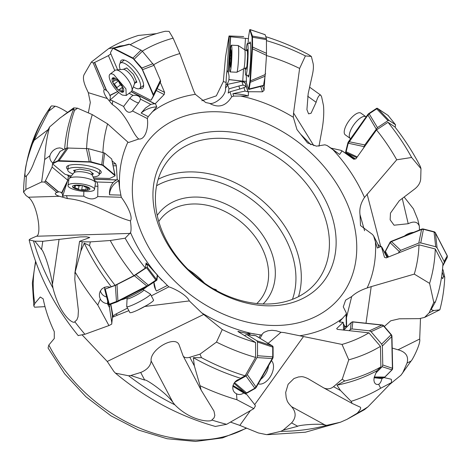 <?xml version="1.0" encoding="UTF-8"?>
<svg xmlns="http://www.w3.org/2000/svg" width="471" height="471" viewBox="0 0 471 471"><rect width="100%" height="100%" fill="white"/><g stroke="black" fill="none" stroke-linecap="round" stroke-linejoin="round"><path stroke-width="0.71" d="M266.521 40.653A192.362 144.956 -140.1 0 1 305.396 55.908L299.615 68.442A174.423 131.438 39.9 0 0 266.557 55.578M299.615 68.442L293.557 112.981L293.321 117.267L296.971 129.596L307.551 142.96L316.483 146.157L324.896 144.815L327.057 145.492L339.585 154.441L342.111 150.908L353.75 159.233L355.852 158.88L376.5 129.919L387.98 122.319A192.362 144.956 -140.1 0 1 411.63 157.479L396.717 159.793L364.483 197.479C360.715 203.095 359.232 208.841 360.021 214.717L360.509 225.568L372.408 234.405L373.603 235.9L377.312 248.04L381.304 246.421L384.483 257.313L386.202 257.884L419.002 244.802L435.275 248.976A192.362 144.956 -140.1 0 1 429.593 283.371L414.286 274.11L371.213 286.627L366.008 323.23M307.669 96.208L316.123 102.295C317.713 96.973 319.261 94.606 320.763 95.183L321.599 96.761L323.489 105.586C324.107 112.54 323.63 120.517 322.046 129.513L318.985 146.24M316.123 102.295L311.066 113.252L308.582 113.852L306.921 109.643L308.187 93.641L312.508 74.253C313.462 69.684 313.662 66.064 313.097 63.391L311.349 56.438L305.396 55.908M265.815 36.691A207.576 156.419 -140.1 0 1 308.499 54.571L311.349 56.438M264.973 76.261L264.072 90.35L262.606 85.963M260.693 86.446L262.488 91.816L264.072 90.35M246.333 81.789A8.584 1.654 3.7 0 0 246.227 82.019A8.584 1.654 3.7 0 0 246.345 82.325M262.488 91.816L248.529 91.733A15.154 2.92 3.7 0 0 248.058 91.568L245.15 82.872A10.103 1.949 3.7 0 0 242.895 81.624L242.724 81.13L246.327 81.306M130.284 44.639A207.576 156.419 -140.1 0 1 165.233 31.263L169.095 31.369L173.116 38.151L179.851 53.564L193.705 90.938L195.324 94.335L205.756 102.548L209.454 103.314C218.473 108.359 225.88 106.199 231.673 96.832L233.681 96.102L248.235 95.978L248.529 91.733M310.919 144.744L301.11 134.671M248.394 38.64L230.466 36.773L229.247 36.585L229.041 35.961L225.515 57.05L223.336 81.554L216.33 95.86L201.806 100.759M375.405 241.711A141.265 106.452 -140.1 0 1 367.121 287.987L371.213 286.627M346.462 317.69L351.678 296.571L345.632 300.127L343.277 306.845L346.368 313.121L346.067 314.357L339.308 321.94L343.153 322.323L336.683 328.599L337.336 329.37L368.911 332.844L380.444 346.356A192.362 144.956 -140.1 0 1 348.758 359.838L342.023 344.425L284.219 332.591L280.969 332.279L276.359 330.795L271.914 330.283L267.864 330.795L264.101 332.326L262.27 333.974L262.029 334.852L260.575 334.91L247.84 332.862L250.013 334.157L237.884 331.46L255.57 342.482L255.612 357.412A192.362 144.956 -140.1 0 1 216.483 342.087L222.265 329.547L201.7 312.838L189.318 300.922C186.646 294.499 172.492 287.757 168.801 286.863L157.497 275.517M367.121 287.987C360.627 290.148 355.481 293.009 351.678 296.571M414.286 274.11A174.423 131.438 39.9 0 0 419.002 244.802M389.888 384.265L400.956 375.21L411.053 361.057C412.202 360.474 420.997 343.494 419.69 339.026L420.491 318.567M411.053 361.057L407.074 363.035L402.587 373.126M407.074 363.035C408.834 356.306 405.819 351.896 398.036 349.794L392.208 348.063M384.307 326.474L390.736 320.798L399.29 318.802L419.349 318.632L424.612 317.401L429.163 312.803L433.685 310.554L439.849 309.812L424.612 317.401M433.685 310.554L431.118 309.571L435.422 301.852L433.785 302.4L429.163 312.803M433.785 302.4L429.593 283.371M435.275 248.976L442.934 263.801A207.576 156.419 -140.1 0 1 435.422 301.852M381.304 246.421A15.154 1.825 68.1 0 0 381.504 246.674L387.115 257.525M380.427 246.78L377.972 244.349A15.154 1.825 -111.9 0 1 378.231 245.397A15.154 1.825 -111.9 0 1 378.619 247.51M381.851 247.346A15.154 1.825 68.1 0 0 382.016 247.393L387.227 257.484M377.972 244.349L373.603 235.9M230.519 422.116L239.821 425.39L258.344 432.943L266.639 434.656L280.851 431.336L283.124 430.158L297.743 426.273C298.214 425.189 319.556 423.146 325.043 424.983L326.691 425.337L340.474 422.216L346.968 419.361L357.189 413.25C360.739 409.446 361.569 407.338 359.685 406.915L352.125 403.423L351.113 401.345A220.781 166.375 -140.1 0 0 380.668 388.245L391.489 382.582L391.425 379.532L390.865 379.143A1.013 0.453 -83.9 0 0 390.783 379.108L384.077 377.601M267.216 344.183L280.969 332.279M123.685 45.522L119.787 46.046L114.741 47.695L108.754 48.548L91.392 62.031L84.126 74.583C82.725 77.379 83.444 81.948 86.27 88.271L88.301 92.657L90.308 102.448L88.348 112.893M82.343 335.128L107.247 361.463L113.782 371.36L115.413 373.144L128.654 375.781L130.814 375.505L144.697 380.085C144.938 378.278 166.133 392.596 172.916 402.375L174.847 404.807C191.326 421.669 211.114 422.252 211.826 420.02L214.022 417.907L214.835 415.451L213.981 411.13L201.158 390.159L200.045 385.708A220.781 166.375 -140.1 0 0 236.948 399.744L253.84 408.651L255.4 405.92L254.899 404.872A1.013 0.818 -58.3 0 0 254.811 404.73L246.951 394.722L232.874 386.032M63.544 149.619L61.937 148.4L59.605 147.888L57.009 148.3L54.542 149.495L52.44 151.256L50.833 153.416L49.879 155.748L44.674 159.539L41.642 181.989L25.887 189.413L23.562 192.086L25.993 195.524L28.331 197.219C37.203 203.36 42.19 235.4 36.367 236.248L30.215 238.944L29.114 239.945L34.883 241.193L41.572 249.548C42.29 249.665 43.903 253.162 46.417 260.039C49.349 268.923 51.357 277.06 52.434 284.455L53.011 288.14C60.176 316.353 73.912 324.654 74.807 321.734L76.885 319.803L78.033 316.818L78.404 310.636L74.801 279.515L75.142 272.061A220.781 166.375 -140.1 0 0 97.774 305.008L108.931 325.561L111.715 324.13L112.434 317.307A12.758 0.5 -98.3 0 1 112.41 315.405A12.758 0.5 -98.3 0 1 112.416 315.405L110.714 304.219M77.556 108.189L73.747 107.865L66.429 113.458L73.735 108.777L74.536 110.385L77.556 108.189L92.281 114.618L107.588 123.879L127.894 142.124L128.754 142.454L138.751 139.022C145.404 139.922 148.706 127.57 147.335 118.557L148.188 116.655L156.766 106.893L155.389 103.567L164.155 94.547L164.62 92.434L160.252 82.266M117.779 91.527L110.149 95.472A13.394 10.262 -35 0 1 109.755 100.317A10.727 6.829 134.4 0 1 112.746 100.894L112.245 104.474L107.329 98.539A8.761 3.062 -127.4 0 1 104.35 89.543A15.154 9.903 120.1 0 1 104.709 89.543A11.169 9.273 -13.7 0 1 106.393 90.45L106.699 90.673A12.758 10.574 -33.5 0 1 109.749 95.383L117.703 91.456M112.245 104.474L112.245 104.474C127.535 114.577 131.721 133.199 138.751 139.022M90.355 241.888L82.213 241.782L80.829 251.149L84.274 243.183L89.543 245.585L90.355 241.888L110.243 240.51L125.156 238.196L130.532 232.627C131.279 230.619 131.238 226.704 130.408 220.875C133.511 216.631 125.792 203.178 121.294 197.272L119.61 188.4L118.763 180.799L117.238 179.469L116.355 165.833L115.754 163.92L112.239 161.029M107.588 123.879A174.423 131.438 39.9 0 0 102.908 152.386M131.121 91.757L154.741 103.82A15.154 8.378 -23.1 0 0 150.773 104.409L145.498 108.018L141.147 113.058A15.154 8.378 156.9 0 1 142.295 112.116A15.154 8.378 156.9 0 1 156.766 106.893M141.147 113.058L148.188 116.655M179.851 53.564A174.423 131.438 39.9 0 0 153.711 64.704M164.155 94.547L156.242 90.503M155.389 103.567A15.154 8.378 -23.1 0 0 154.641 103.591L131.262 91.651M147.335 118.557L132.457 110.962L138.604 102.861A7.577 4.822 -45.6 0 0 140.387 99.11L150.773 104.409M112.746 100.894L123.626 106.452L129.778 98.351A7.577 4.822 -45.6 0 1 133.093 95.383L129.066 93.329M132.457 110.962C129.036 113.688 126.093 112.186 123.626 106.452M110.149 95.472A15.072 8.331 -23.1 0 0 109.749 95.383M110.815 53.812L108.424 55.637L94.677 62.425A1.013 0.559 156.9 0 1 94.5 62.502L93.223 62.967L104.35 89.543M91.392 62.031L93.223 62.967M108.754 48.548A220.781 166.375 -140.1 0 1 138.309 35.449L156.407 33.659M142.271 51.133A192.362 144.956 -140.1 0 1 173.116 38.151M164.62 92.434L157.155 88.625M108.424 55.637L114.771 70.556M109.755 100.317L118.745 92.434M140.387 99.11A10.403 5.752 -23.1 0 0 138.297 96.055A10.403 5.752 -23.1 0 0 133.093 95.383M243.519 68.807L242.724 81.13L228.994 79.652A13.394 12.505 40.9 0 1 226.639 84.539A10.727 2.225 164.3 0 1 227.758 85.139L225.515 88.124L226.127 82.431A8.761 0.671 -87.2 0 1 227.034 70.591A15.154 3.114 153.1 0 1 227.21 70.615A11.169 9.891 -108.3 0 1 228.176 72.469L230.466 36.773M225.515 88.124L225.515 88.124C226.533 96.09 213.787 105.092 209.454 103.314M229.247 36.585L227.034 70.591M229.041 35.961L243.654 36.573M320.763 95.183L309.624 87.182M245.468 38.492L244.737 49.779L238.173 45.528A13.388 1.03 -87.2 0 0 238.126 45.516L231.379 45.187A13.388 1.03 92.8 0 1 231.567 45.446A13.388 1.03 92.8 0 1 231.685 59.905A13.388 1.03 92.8 0 1 230.066 71.922A13.388 1.03 92.8 0 1 229.883 71.663A13.388 1.03 92.8 0 1 229.583 69.266L230.637 47.777A13.388 1.03 92.8 0 1 231.379 45.187M230.649 36.797L228.329 72.881A12.758 12.122 57 0 1 228.841 79.54L242.724 81.13L226.639 84.539M228.329 72.881L228.176 72.469M242.895 81.624L241.929 81.666L243.077 85.11A7.577 1.572 -15.7 0 0 238.885 86.01L228.988 88.819L227.758 85.139M241.929 81.666A10.103 1.949 -176.3 0 1 245.126 83.167L248.04 91.869A15.154 2.92 3.7 0 0 245.079 91.086L232.886 93.723L233.681 96.102M231.673 96.832L229.989 91.798L239.886 88.995A7.577 1.572 -15.7 0 0 243.901 87.571A10.403 2.008 3.7 0 0 245.332 87.011A10.403 2.008 3.7 0 0 245.579 86.44A10.403 2.008 3.7 0 0 243.077 85.11M243.901 87.571L245.079 91.086M248.04 91.869L248.058 91.568M232.886 93.723A15.154 2.92 -176.3 0 1 234.487 93.782A15.154 2.92 -176.3 0 1 248.235 95.978M229.989 91.798L228.2 93.081L228.988 88.819M154.37 210.048A101.024 76.125 39.9 0 0 274.028 305.72A101.024 76.125 39.9 0 0 334.71 227.157A101.024 76.125 39.9 0 0 215.053 131.486A101.024 76.125 39.9 0 0 154.37 210.048M270.419 303.913A95.972 72.322 39.9 0 0 316.023 282.718A95.972 72.322 39.9 0 0 328.069 229.277A95.972 72.322 39.9 0 0 214.393 138.392A95.972 72.322 39.9 0 0 168.795 159.581A95.972 72.322 39.9 0 0 156.749 213.027A95.972 72.322 39.9 0 0 270.419 303.913M263.112 303.978A69.202 52.146 39.9 0 0 263.212 235.93A69.202 52.146 39.9 0 0 192.386 197.137A69.202 52.146 39.9 0 0 157.226 215.418M256.825 303.536A64.15 48.342 39.9 0 0 259.662 300.51A64.15 48.342 39.9 0 0 256.112 238.138A64.15 48.342 39.9 0 0 191.732 204.037A64.15 48.342 39.9 0 0 161.247 218.203A64.15 48.342 39.9 0 0 158.774 221.529M213.116 288.676L216.095 289.694A64.15 48.342 -140.1 0 1 216.766 290.737M188.112 269.43A64.15 48.342 -140.1 0 1 204.491 283.13M45.016 306.645L34.583 307.198L33.841 306.003L34.795 303.53L40.253 297.013L43.185 298.855A141.43 106.576 39.9 0 0 54.283 331.631L54.295 338.502L48.843 345.019L48.06 348.01M203.955 282.753A63.974 48.207 39.9 0 0 188.577 269.895M232.91 385.867L233.11 385.513M260.057 338.308L262.029 334.852M193.316 357.672L201.464 357.666L199.992 354.151L189.813 357.271L194.364 365.908L193.316 357.672A207.576 156.419 39.9 0 0 240.569 378.278L239.91 379.161C232.662 380.438 230.013 390.671 236.448 393.756L236.501 393.785A8.584 6.959 121.7 0 0 243.784 392.991L246.951 394.722M236.501 393.785L236.948 399.744M253.84 408.651L226.633 424.312L215.377 426.449M189.813 357.271C186.487 358.201 184.238 357.719 183.084 355.835L179.033 344.695C174.859 334.928 149.59 349.694 151.132 361.004C150.549 366.014 147.07 369.841 140.694 372.479L130.814 375.505M199.992 354.151L216.483 342.087M222.265 329.553A174.423 131.438 39.9 0 0 255.57 342.482M110.809 304.184L112.834 315.052A13.394 0.754 -101 0 0 112.799 316.536A10.727 9.62 -17.6 0 1 116.172 313.922L117.179 315.27L112.434 317.301L111.762 322.594A1.013 1.001 7.3 0 1 111.774 322.782L111.715 324.13M117.179 315.27L128.866 310.66M144.809 306.474L189.318 300.922M78.157 335.54L84.915 334.275L108.931 325.561M41.572 249.548L42.784 241.293L80.317 236.907L86.476 236.813L89.749 237.519L79.57 241.329L82.213 241.782M42.784 241.293L34.883 241.193M125.156 238.196A174.423 131.438 39.9 0 0 145.38 268.07L133.894 275.67A192.362 144.956 -140.1 0 1 110.243 240.51M147.411 264.313L146.104 262.93L145.38 268.07M68.79 180.246L67.765 180.21L62.031 192.98A13.394 4.769 -69 0 1 62.602 196.413A10.727 9.891 86.3 0 1 66.523 195.659L67.371 198.562L59.464 196.277A8.761 2.355 -171.6 0 1 56.126 192.769A8.761 2.355 -171.6 0 1 56.703 192.568L57.138 192.421A11.169 5.228 -55.5 0 1 58.192 192.033A11.169 5.228 -55.5 0 1 58.457 191.968L58.692 191.921A12.758 5.764 -67.9 0 1 61.524 193.081L67.765 180.21L68.389 175.971A8.584 7.583 -50 0 0 70.503 176.978M67.371 198.562L67.371 198.562C91.551 200.605 111.751 216.107 130.408 220.875M41.642 181.989L44.539 182.077L56.973 192.498M44.674 159.539A220.781 166.375 -140.1 0 1 49.573 126.982L45.822 134.117L34.342 161.441C31.893 168.306 29.249 173.151 26.394 175.971L26.612 175.818M51.056 106.293L48.772 111.127C50.085 108.772 40.636 126.522 34.165 140.299L32.552 143.667C22.508 171.12 24.798 179.11 26.394 175.971A220.781 166.375 39.9 0 0 25.887 189.413M63.12 115.689L73.747 107.865M48.772 111.127L55.213 106.205C57.786 106.74 61.884 108.789 67.5 112.339M55.213 106.205L51.522 105.893M86.623 148.389A192.362 144.956 -140.1 0 1 92.281 114.618M115.754 163.92L112.799 163.837M116.355 165.833L113.175 165.739M117.238 179.469A15.154 13.376 -50 0 0 116.502 179.857L94.012 179.192M94.047 179.28L116.614 179.946A15.154 13.376 -50 0 0 113.187 182.483C110.803 185.48 109.555 189.012 109.443 193.081L109.496 194.788A15.154 13.376 130 0 1 109.643 193.245A15.154 13.376 130 0 1 118.763 180.799M109.496 194.788L120.653 195.112M121.294 197.272L97.733 196.578L97.891 186.298A7.577 6.988 -93.7 0 0 96.749 182L113.187 182.483M66.523 195.659L83.756 196.166L83.832 191.397M97.733 196.578C94.118 199.792 89.461 199.651 83.756 196.166M62.031 192.98A15.072 13.306 -50 0 0 61.524 193.081M49.879 155.748A8.584 7.583 -50 0 0 52.287 162.507A8.584 7.583 -50 0 0 52.717 162.836L52.093 167.075L45.434 180.805A1.013 0.889 130 0 1 45.334 180.97L44.539 182.077M66.429 113.458L60.047 117.974L49.573 126.982M73.735 108.777A207.576 156.419 39.9 0 0 64.633 149.083M67.059 147.935A207.576 156.419 -140.1 0 1 74.536 110.385M67.848 175.518A8.584 7.583 130 0 1 67.306 174.912M68.389 175.971L67.047 174.847M52.093 167.075L67.765 180.21L62.602 196.413M96.749 182A10.403 9.184 -50 0 0 94.6 180.587M153.917 282.147L155.654 289.73L156.484 291.031A15.154 14.995 7.3 0 1 153.952 282.123M156.484 291.031L167.205 285.52M151.321 295.853L168.801 286.863M116.172 313.922L127.511 308.087M112.834 315.052A15.072 14.913 -172.7 0 0 112.416 315.405M84.274 243.183A207.576 156.419 39.9 0 0 111.215 286.704L110.249 287.175L107.294 286.715L104.368 287.328L101.913 288.911L100.235 291.155L99.416 293.763L99.452 296.506L100.311 299.103A8.584 8.496 -172.7 0 0 107.417 303.618L109.472 307.528L111.762 322.594M100.311 299.103L97.774 305.008M80.829 251.149L75.142 272.061M133.894 275.67L115.089 285.338A207.576 156.419 -140.1 0 1 89.543 245.585M115.089 285.338L111.215 286.704M147.087 263.907L145.833 264.555M109.472 307.528L109.855 304.525M107.718 301.222L107.417 303.618M106.646 297.018A8.584 8.496 7.3 0 1 100.388 290.872M259.003 337.66L260.575 334.91M238.35 331.331L238.173 331.643M250.013 334.157A15.154 12.281 121.7 0 0 249.948 334.958L249.936 334.981M232.833 386.232L243.784 392.991M194.364 365.908L200.045 385.708M236.148 393.579L236.448 393.756M255.612 357.412L245.091 375.834A207.576 156.419 -140.1 0 1 201.464 357.666M245.091 375.834L240.569 378.278M297.743 426.273L291.584 422.905L283.124 430.158M291.584 422.905C296.312 417.512 296.294 412.101 291.549 406.656C286.174 401.133 287.357 400.321 286.203 397.83L285.679 392.467L288.128 384.259L293.998 378.507L298.679 376.894C301.222 377.059 301.416 375.54 308.181 378.743L307.746 378.496M333.527 386.691L340.521 390.518L336.983 385.172L344.731 380.974L342.246 379.214L333.527 386.691C330.395 389.152 327.051 389.511 323.506 387.774L308.181 378.743M342.246 379.214L348.758 359.838M342.028 344.425A174.423 131.438 39.9 0 0 368.911 332.844M344.519 329.253L344.436 325.467L345.42 327.104L346.32 326.073A15.154 6.824 -83.9 0 1 345.584 326.527A15.154 6.824 -83.9 0 1 344.978 326.774M346.32 326.073L346.067 314.357M346.668 327.086L346.368 313.121M380.444 346.356L380.892 366.915L376.865 370.795L374.145 377.477L373.903 380.215L374.374 382.387L375.422 383.83L376.912 384.495L378.666 384.33A8.584 3.868 96.1 0 0 381.946 378.596L383.735 377.707M378.666 384.33L380.668 388.245M391.489 382.582L368.022 406.785L364.554 409.599M323.506 387.774L352.125 403.423M340.521 390.518L351.113 401.345M380.892 366.915A207.576 156.419 -140.1 0 1 344.731 380.974M343.153 322.323A15.154 6.824 96.1 0 0 343.365 322.941L343.524 330.089M343.383 323.612A15.154 6.824 96.1 0 0 344.436 325.467M374.092 377.754L381.946 378.596M336.983 385.172A207.576 156.419 39.9 0 0 376.865 370.795M349.111 154.753A12.758 9.491 124.6 0 1 349.035 154.835L354.816 159.057L349.035 154.835M348.952 154.782A13.394 10.185 115.6 0 1 348.599 155.2M348.987 154.671A8.761 3.415 -54.2 0 1 348.564 155.171M419.449 230.019L419.331 226.127C417.642 221.729 413.938 220.928 408.216 223.725L394.056 225.209L390.147 219.816L390.459 213.122L399.29 200.711L414.904 188.824C418.483 185.921 420.42 182.607 420.703 178.886L420.986 168.7L411.63 157.479M419.331 226.127L417.765 219.492L413.379 208.777L404.147 197.013M396.717 159.793A174.423 131.438 39.9 0 0 376.5 129.919M364.583 230.778L360.021 214.717M441.557 277.101L442.693 278.667L443.529 276.283L444.748 277.254L443.011 269.7M444.748 277.254A220.781 166.375 -140.1 0 1 439.849 309.812M443.529 276.283A8.584 1.036 68.1 0 0 442.222 272.079M341.911 151.003L340.863 150.308L330.983 148.1L339.585 154.441M330.983 148.1L327.057 145.492M342.111 150.908L340.863 150.308M350.253 156.631L350.954 157.061M342.028 150.838L354.492 159.11M387.98 122.319L394.875 126.893A207.576 156.419 -140.1 0 1 420.415 166.652L420.986 168.7M246.086 50.515A15.908 1.225 92.8 0 1 247.458 43.444A15.908 1.225 92.8 0 1 247.728 62.466A15.908 1.225 92.8 0 1 245.897 75.225A15.908 1.225 92.8 0 1 245.226 68.059M245.98 67.836L246.033 69.331L246.939 66.075L247.581 56.078L247.322 49.343L246.904 50.839M230.066 71.922L236.819 72.251A13.388 1.03 -87.2 0 0 236.866 72.24A13.388 1.03 -87.2 0 0 238.45 59.935A13.388 1.03 -87.2 0 0 238.314 45.775A13.388 1.03 -87.2 0 0 238.173 45.528M229.842 58.716L229.689 64.121L230.178 66.605L230.914 61.024L231.173 52.958L230.66 50.438L229.842 58.716L231.031 58.775M249.082 89.372L263.46 85.746L265.085 76.208L266.486 55.337L266.439 38.569L265.114 34.654L249.783 29.567L252.056 37.156L252.014 48.725L249.948 80.894L248.564 89.302L246.404 82.831L246.315 75.248M263.583 85.333L249.23 88.954L249.065 89.325L250.46 80.841L252.58 46.859L252.48 36.09L250.16 30.009M266.551 53.37L252.079 46.829M252.056 37.156L266.515 39.652M265.085 76.208L249.789 82.496M249.23 88.954L248.729 88.931M249.783 29.567L248.594 36.42L248.087 43.473M247.846 75.325A17.551 1.348 -87.2 0 0 248.087 76.643A17.551 1.348 -87.2 0 0 248.352 76.991A17.551 1.348 -87.2 0 0 250.46 61.112A17.551 1.348 -87.2 0 0 250.295 42.272A17.551 1.348 -87.2 0 0 250.072 41.931A17.551 1.348 -87.2 0 0 249.4 43.538M120.235 69.614A15.908 5.564 52.6 0 1 120.382 63.09A15.908 5.564 52.6 0 1 129.613 67A15.908 5.564 52.6 0 1 139.316 80.47A15.908 5.564 52.6 0 1 139.704 88.377A15.908 5.564 52.6 0 1 133.37 86.805M134.877 83.008L136.861 82.278L133.529 74.453L126.717 67.906L123.296 69.343M136.413 81.236L135.819 81.689M126.246 95.483L131.291 91.627A13.388 4.681 -127.4 0 0 131.904 90.768A13.388 4.681 -127.4 0 0 128.471 80.4A13.388 4.681 -127.4 0 0 118.798 70.732A13.388 4.681 -127.4 0 0 116.025 69.996A13.388 4.681 -127.4 0 0 115.036 70.356L109.99 74.212A13.388 4.681 52.6 0 1 113.752 74.583L125.916 88.831L126.234 95.489L122.484 95.113A13.388 4.681 52.6 0 1 112.063 84.25A13.388 4.681 52.6 0 1 109.99 74.212M114.17 84.103A3.538 1.236 52.6 0 1 116.731 87.73A1.766 0.618 -127.4 0 0 117.238 88.683A1.766 0.618 -127.4 0 0 118.916 89.867A1.766 0.618 -127.4 0 0 118.939 89.849A3.538 1.236 52.6 0 1 118.986 89.802A3.538 1.236 52.6 0 1 121.536 91.174A1.766 0.618 -127.4 0 0 122.319 91.81A1.766 0.618 -127.4 0 0 122.813 91.857A1.766 0.618 -127.4 0 0 122.666 90.762A3.538 1.236 52.6 0 1 122.372 88.56A3.538 1.236 52.6 0 1 122.701 88.46A1.766 0.618 -127.4 0 0 122.872 88.413A1.766 0.618 -127.4 0 0 122.978 88.142A1.766 0.618 -127.4 0 0 121.624 85.928A3.538 1.236 52.6 0 1 119.063 82.301A1.766 0.618 -127.4 0 0 118.562 81.348A1.766 0.618 -127.4 0 0 116.885 80.164A1.766 0.618 -127.4 0 0 116.861 80.182A3.538 1.236 52.6 0 1 116.814 80.229A3.538 1.236 52.6 0 1 114.259 78.857A1.766 0.618 -127.4 0 0 113.482 78.221A1.766 0.618 -127.4 0 0 112.987 78.168A1.766 0.618 -127.4 0 0 113.134 79.269A3.538 1.236 52.6 0 1 113.429 81.471A3.538 1.236 52.6 0 1 113.093 81.571A1.766 0.618 -127.4 0 0 112.928 81.618A1.766 0.618 -127.4 0 0 113.058 82.684A1.766 0.618 -127.4 0 0 114.17 84.103L118.268 80.971M153.658 95.801L160.599 81.56L160.417 80.353L154.023 65.322L142.389 51.262L141.065 50.144L129.007 44.168L112.781 48.507A2.526 0.883 52.6 0 1 113.487 48.578L132.628 58.351A2.526 0.883 52.6 0 1 133.905 59.446L141.382 68.201A2.526 0.883 52.6 0 1 142.395 69.79L153.116 94.977A2.526 0.883 52.6 0 1 153.263 96.125L151.162 99.982A2.526 0.883 52.6 0 1 151.067 100.088A2.526 0.883 52.6 0 1 150.361 100.017L131.957 90.62M151.309 99.87L153.64 95.837L153.487 94.689L141.759 67.912L132.999 58.063L113.864 48.289L113.069 48.325M152.987 63.673L141.382 68.201M133.905 59.446L142.389 51.262M153.64 95.837L153.263 96.125M151.532 99.699L151.162 99.982M112.781 48.507A2.526 0.883 52.6 0 0 112.693 48.613L110.585 52.469A2.526 0.883 52.6 0 0 110.738 53.617L117.644 69.849M139.51 88.507A17.551 6.135 -127.4 0 0 142.878 87.971A17.551 6.135 -127.4 0 0 139.581 74.612A17.551 6.135 -127.4 0 0 126.199 60.841A17.551 6.135 -127.4 0 0 121.612 60.135A17.551 6.135 -127.4 0 0 120.205 63.244M123.29 60.871A16.927 5.917 52.6 0 1 123.514 59.905M143.602 86.193A16.927 5.917 52.6 0 1 142.613 86.158M72.976 173.993A15.908 4.274 8.4 0 1 68.825 171.78A15.908 4.274 8.4 0 1 67.759 169.896A15.908 4.274 8.4 0 1 80.888 167.605A15.908 4.274 8.4 0 1 98.174 172.651A15.908 4.274 8.4 0 1 99.24 174.535A15.908 4.274 8.4 0 1 93.064 176.949M92.045 174.294L93.488 173.999L89.814 170.914L79.823 169.136L73.511 170.437L74.83 171.544M94.494 189.436L95.442 182.972A13.388 3.591 -171.6 0 0 95.354 182.377A13.388 3.591 -171.6 0 0 77.385 176.984A13.388 3.591 -171.6 0 0 69.213 178.527A13.388 3.591 -171.6 0 0 68.96 179.074L68.007 185.533A13.388 3.591 8.4 0 1 76.432 183.449A13.388 3.591 8.4 0 1 94.494 189.436A13.388 3.591 8.4 0 1 86.069 191.52A13.388 3.591 8.4 0 1 68.007 185.533M75.048 188.064A3.538 0.948 8.4 0 1 78.498 189.289A1.766 0.477 -171.6 0 0 79.116 189.648A1.766 0.477 -171.6 0 0 81.73 189.866A3.538 0.948 8.4 0 1 85.846 189.99A1.766 0.477 -171.6 0 0 87.017 190.137A1.766 0.477 -171.6 0 0 88.13 189.86A1.766 0.477 -171.6 0 0 87.889 189.566A3.538 0.948 8.4 0 1 87.412 188.977A3.538 0.948 8.4 0 1 88.56 188.465A1.766 0.477 -171.6 0 0 89.113 188.253A1.766 0.477 -171.6 0 0 89.131 188.206A1.766 0.477 -171.6 0 0 87.371 187.464A3.538 0.948 8.4 0 1 83.92 186.239A1.766 0.477 -171.6 0 0 83.302 185.88A1.766 0.477 -171.6 0 0 80.688 185.662A3.538 0.948 8.4 0 1 76.573 185.539A1.766 0.477 -171.6 0 0 75.401 185.391A1.766 0.477 -171.6 0 0 74.288 185.668A1.766 0.477 -171.6 0 0 74.53 185.963A3.538 0.948 8.4 0 1 75.007 186.551A3.538 0.948 8.4 0 1 73.859 187.064A1.766 0.477 -171.6 0 0 73.288 187.323A1.766 0.477 -171.6 0 0 75.048 188.064L75.442 185.391M115.065 175.289L111.698 158.98L104.644 153.069L88.342 148.648L66.829 148.012L60.094 151.356L52.811 163.26M114.83 175.506L114.871 175L103.078 165.115L91.203 161.847L59.063 160.682L57.615 160.852L52.987 163.113L52.946 163.637L52.987 163.113L52.917 163.596L57.544 161.335A2.526 0.677 8.4 0 1 58.922 161.164L89.219 162.059A2.526 0.677 8.4 0 1 91.133 162.33L101.683 165.033A2.526 0.677 8.4 0 1 103.008 165.592L114.83 175.506A2.526 0.677 8.4 0 1 115.001 175.807A2.526 0.677 8.4 0 1 114.789 176.024L110.161 178.279A2.526 0.677 8.4 0 1 108.783 178.456L93.511 178.003M103.296 152.486L101.683 165.033M91.133 162.33L88.342 148.648M71.351 175.948L66.022 174.582A2.526 0.677 8.4 0 1 64.698 174.023L52.876 164.114A2.526 0.677 8.4 0 1 52.705 163.814A2.526 0.677 8.4 0 1 52.917 163.596M66.829 148.012L57.544 161.335M99.304 174.093A17.551 4.71 -171.6 0 0 101.23 172.133A17.551 4.71 -171.6 0 0 77.532 164.514A17.551 4.71 -171.6 0 0 66.541 167.028A17.551 4.71 -171.6 0 0 67.824 169.46M121.182 299.833A15.908 1.89 -27.8 0 0 134.017 294.546A15.908 1.89 -27.8 0 0 147.205 286.456M143.737 289.936L150.343 294.063A13.388 1.59 152.2 0 1 150.426 294.145A13.388 1.59 152.2 0 1 138.339 302.305A13.388 1.59 152.2 0 1 126.74 306.621A13.388 1.59 152.2 0 1 126.717 306.509L127.052 298.726A9.455 1.125 152.2 0 0 135.259 295.753A9.455 1.125 152.2 0 0 143.737 289.936L143.013 289.435M126.74 306.621L129.872 312.573A13.388 1.59 -27.8 0 0 137.838 310.042A13.388 1.59 -27.8 0 0 141.471 308.258A13.388 1.59 -27.8 0 0 147.105 305.149A13.388 1.59 -27.8 0 0 153.558 300.104L150.426 294.145M145.786 264.873L147.623 264.325L147.276 267.175L134.37 275.718L115.366 285.391L105.239 289.029L104.621 289.117L104.868 287.139M104.621 289.117L108.754 304.808A2.526 0.3 -27.8 0 0 109.372 304.702L116.514 302.135A2.526 0.3 -27.8 0 0 118.08 301.422L147.199 286.456A2.526 0.3 -27.8 0 0 148.795 285.538L156.237 280.61A2.526 0.3 -27.8 0 0 156.925 280.015L157.52 275.305A2.526 0.3 -27.8 0 0 157.52 275.282A2.526 0.3 -27.8 0 0 157.497 275.264M157.249 274.834L156.69 279.58L148.559 285.096L117.85 300.987L109.137 304.254L108.518 304.343L104.633 289.135M146.587 267.775L156.237 280.61M148.795 285.538L136.037 274.764M108.554 304.407L108.748 304.778A2.526 0.3 -27.8 0 0 108.754 304.808M105.239 289.029L109.372 304.702M115.366 285.391L116.514 302.135M268.564 365.737A13.388 7.836 118.7 0 1 265.95 373.273A13.388 7.836 118.7 0 1 260.84 379.267M258.255 383.8A13.388 7.836 -61.3 0 0 270.772 375.911A13.388 7.836 -61.3 0 0 271.437 360.704M244.467 335.629L245.874 334.834L247.169 334.769L256.936 340.804L257.502 342.017L257.537 355.729L256.983 357.571L247.269 374.592L245.98 375.982L234.752 382.305M246.745 334.622L255.694 335.658L272.203 345.838L272.727 347.027L272.75 356.706L272.238 358.484L255.959 387.003L254.705 388.322L246.521 392.932L245.273 393.026L233.015 385.455M245.362 393.073L245.626 393.22A2.526 1.478 -61.3 0 0 245.668 393.244L245.273 393.026M257.502 342.017L273.086 347.227A2.526 1.478 -61.3 0 0 272.562 346.032L256.183 335.917A2.526 1.478 -61.3 0 0 256.147 335.9A2.526 1.478 -61.3 0 0 256.106 335.876M245.668 393.244A2.526 1.478 -61.3 0 0 246.886 393.126L255.058 388.522A2.526 1.478 -61.3 0 0 256.312 387.197L272.591 358.678A2.526 1.478 -61.3 0 0 273.109 356.9L273.086 347.227M273.109 356.9L257.537 355.729M234.499 382.617L246.886 393.126M245.98 375.982L255.058 388.522M349.135 330.724L350.359 329.488L351.996 328.946L369.399 330.819L371.066 331.708L381.669 344.124L382.358 345.997L382.77 364.984L382.158 366.721L375.923 373.003M343.765 330.118L351.219 322.5L352.856 321.958L381.952 325.084L383.547 325.973L391.024 334.728L391.725 336.524L392.414 368.351L391.795 370.012L384.666 377.194L383.023 377.736M371.066 331.708L383.783 325.855A2.526 2.167 -116.4 0 0 382.181 324.972L353.02 321.834A2.526 2.167 -116.4 0 0 351.949 322.023A2.526 2.167 -116.4 0 0 351.837 322.082M384.283 377.495A2.526 2.167 -116.4 0 0 384.401 377.442A2.526 2.167 -116.4 0 0 384.895 377.083L392.025 369.894A2.526 2.167 -116.4 0 0 392.643 368.24L391.954 336.412A2.526 2.167 -116.4 0 0 391.26 334.61L383.783 325.855M391.26 334.61L381.669 344.124M374.268 376.959L384.895 377.083M382.158 366.721L392.025 369.894M413.668 232.338A13.388 10.403 166.7 0 0 404.501 236.012M398.478 253.033L399.273 251.52L400.721 250.319L418.778 243.077L420.756 242.901L435.716 246.739L437.064 247.764L444.141 261.458L444.129 263.03L442.822 265.52M387.551 257.354L385.355 253.098L385.39 251.579L390 242.795L391.377 241.617L421.645 229.471L423.553 229.33L434.103 232.038L435.428 233.01L447.409 256.295M385.355 253.098L385.219 252.727M447.368 256.153A2.526 1.961 166.7 0 0 447.344 256.006A2.526 1.961 166.7 0 0 447.209 255.647L447.25 257.478L442.793 265.974M420.756 242.901L423.482 229.024A2.526 1.961 166.7 0 0 421.569 229.165L391.307 241.305A2.526 1.961 166.7 0 0 389.929 242.483L385.319 251.267A2.526 1.961 166.7 0 0 385.148 252.438A2.526 1.961 166.7 0 0 385.19 252.58M447.209 255.647L435.357 232.703A2.526 1.961 166.7 0 0 434.026 231.726L423.482 229.024M434.026 231.726L435.716 246.739M399.273 251.52L389.929 242.483M388.569 256.954L385.319 251.267M350.624 138.68A13.388 5.216 -54.2 0 1 350.406 138.556A13.388 5.216 -54.2 0 1 350.342 138.509A13.388 5.216 -54.2 0 1 353.874 124.68A13.388 5.216 -54.2 0 1 365.926 116.743A13.388 5.216 -54.2 0 1 365.991 116.79A13.388 5.216 -54.2 0 1 366.126 116.896M360.863 113.099A13.388 5.216 125.8 0 0 348.752 121.118A13.388 5.216 125.8 0 0 345.343 134.906M363.588 148.071L364.79 144.938L377.465 127.612L388.016 120.623L389.052 120.423L395.522 124.75L388.051 115.389A2.526 0.983 125.8 0 1 388.063 115.395A2.526 0.983 125.8 0 0 388.063 115.395L395.416 124.65M395.522 124.75L395.187 127.3M355.434 158.951L346.244 152.851L346.097 151.868L348.193 143.39L368.028 115.012L369.305 113.717L376.747 108.789L377.754 108.571L388.404 115.642M377.465 127.612L368.928 113.446A2.526 0.983 125.8 0 0 367.657 114.741L348.611 141.506A2.526 0.983 125.8 0 0 347.816 143.119L345.72 151.591A2.526 0.983 125.8 0 0 345.861 152.575A2.526 0.983 125.8 0 0 345.873 152.58L346.22 152.834M388.051 115.389L377.377 108.301A2.526 0.983 125.8 0 0 376.37 108.518L368.928 113.446M376.37 108.518L388.016 120.623M363.948 146.611L347.816 143.119M357.248 156.937L345.72 151.591M138.604 102.861A15.154 2.278 37.2 0 1 135.307 101.701L135.307 101.701A15.154 2.278 37.2 0 1 129.778 98.351M293.557 112.981L313.833 145.698M240.498 96.013A141.265 106.452 -140.1 0 1 293.321 117.267M208.412 111.868A123.773 93.27 -140.1 0 1 350.789 212.974A123.773 93.27 -140.1 0 1 280.669 325.337A123.773 93.27 -140.1 0 1 138.286 224.231A123.773 93.27 -140.1 0 1 208.412 111.868M332.985 149.725A141.265 106.452 -140.1 0 1 364.483 197.479M342.9 318.078A141.265 106.452 -140.1 0 1 299.697 335.77M303.53 336.512L254.717 404.607M250.354 410.694L239.821 425.39M88.301 92.657L107.329 98.539M119.61 188.4A141.265 106.452 -140.1 0 1 127.894 142.124M152.115 112.027A141.265 106.452 -140.1 0 1 195.324 94.335M254.523 334.092A141.265 106.452 -140.1 0 1 201.7 312.838M162.03 280.38A141.265 106.452 -140.1 0 1 157.52 275.323M155.253 272.632A141.265 106.452 -140.1 0 1 130.532 232.627M106.393 90.45L94.5 62.502M94.677 62.425L106.699 90.673M223.336 81.554L226.127 82.431M245.15 82.872L245.126 83.167M239.792 89.019L238.885 86.01M158.191 179.286A95.972 72.322 -140.1 0 1 186.275 172.009A95.972 72.322 -140.1 0 1 273.527 211.667A95.972 72.322 -140.1 0 1 298.502 296.636M156.596 185.727A91.927 69.272 -140.1 0 1 185.751 177.532A91.927 69.272 -140.1 0 1 270.419 216.748A91.927 69.272 -140.1 0 1 292.45 299.344M48.843 345.019A141.43 106.576 39.9 0 0 202.742 439.902A141.43 106.576 39.9 0 0 246.233 428.062M35.808 261.964A141.43 106.576 39.9 0 0 34.795 303.53M211.826 420.02A220.781 166.375 39.9 0 0 226.633 424.312M172.916 402.375L151.132 361.004M128.654 375.781A220.781 166.375 39.9 0 0 174.847 404.807M203.678 314.469L107.247 361.463M74.807 321.734A220.781 166.375 39.9 0 0 84.915 334.275M52.434 284.455L59.04 239.58M33.529 241.081A220.781 166.375 39.9 0 0 53.011 288.14M130.155 233.416L36.367 236.248M28.331 197.219L59.464 196.277M34.165 140.299L47.983 129.737M51.192 106.152A220.781 166.375 39.9 0 0 32.552 143.667M58.457 191.968L45.334 180.97M45.434 180.805L58.692 191.921M97.891 186.298A15.154 0.506 0.9 0 0 94.977 186.157M112.439 317.554L111.774 322.782M144.697 380.085L140.694 372.479M357.189 413.25A220.781 166.375 39.9 0 0 368.022 406.785M325.043 424.983L291.549 406.656M280.851 431.336A220.781 166.375 39.9 0 0 290.519 431.071A220.781 166.375 39.9 0 0 326.691 425.337M402.263 198.45L408.216 223.725M367.086 194.04L380.756 246.645M419.69 339.026L398.036 349.794M246.48 67.724L243.825 68.648A9.455 0.724 -87.2 0 0 244.944 59.958A9.455 0.724 -87.2 0 0 244.849 49.961A9.455 0.724 -87.2 0 0 244.749 49.785L247.381 50.992M230.984 49.885A8.837 0.677 92.8 0 1 231.014 60.282A8.837 0.677 92.8 0 1 229.872 67.194A8.837 0.677 92.8 0 1 229.848 56.797A8.837 0.677 92.8 0 1 230.984 49.885M229.748 62.937L230.566 62.979M230.054 55.478L231.025 55.525M230.443 52.134L230.796 52.151M252.515 48.825L266.486 55.337M265.25 74.53L250.46 80.841M250.325 29.655L265.149 34.707M266.439 38.569L252.48 36.09M252.515 48.748L252.014 48.725M249.948 80.894L250.448 80.918M250.319 29.638L249.818 29.614M251.985 36.084L252.48 36.108M136.372 81.13L134.406 84.021A9.455 3.303 -127.4 0 0 131.986 76.696A9.455 3.303 -127.4 0 0 125.151 69.873A9.455 3.303 -127.4 0 0 123.196 69.349L116.025 69.996M115.012 78.239A8.837 3.091 52.6 0 1 123.049 87.647A8.837 3.091 52.6 0 1 120.782 91.792A8.837 3.091 52.6 0 1 112.752 82.384A8.837 3.091 52.6 0 1 115.012 78.239M116.731 87.73L120.541 84.821M122.584 87.064L119.039 89.767M113.134 79.269L114.006 78.604M121.536 91.174L122.507 90.432M142.795 69.561L154.023 65.322M160.417 80.353L153.464 94.63M113.911 48.313L129.643 44.315M141.065 50.144L132.957 58.039M142.766 69.502L142.395 69.79M153.116 94.977L153.487 94.689M113.864 48.289L113.487 48.578M132.628 58.351L132.999 58.063M91.792 172.574L92.446 175.489A9.455 2.538 -171.6 0 0 79.758 171.68A9.455 2.538 -171.6 0 0 73.988 172.769L69.213 178.527M78.027 185.097A8.837 2.373 8.4 0 1 89.36 188.006A8.837 2.373 8.4 0 1 84.391 190.431A8.837 2.373 8.4 0 1 73.058 187.523A8.837 2.373 8.4 0 1 78.027 185.097M78.498 189.289L79.004 185.845M82.354 185.651L81.73 189.866M74.53 185.963L74.601 185.456M88.56 188.465L88.654 187.794M85.846 189.99L86.246 187.264M103.108 165.138L104.644 153.069M111.698 158.98L114.871 175M52.987 163.113L60.27 151.215M59.063 160.682L68.277 147.841M86.358 148.377L89.219 161.577M103.078 165.115L103.008 165.592M58.993 160.688L58.922 161.164M89.219 162.059L89.29 161.582M156.925 280.015L147.276 267.175M147.629 264.361L157.285 274.876M117.921 300.945L117.002 284.649M134.37 275.718L146.893 286.05M157.52 275.305L147.623 264.325M117.85 300.987L118.08 301.422M147.199 286.456L146.97 286.021M272.161 345.814L256.936 340.804M247.169 334.769L255.865 335.746M233.981 383.347L245.232 393.002M255.994 386.932L247.269 374.592M256.983 357.571L272.197 358.549M272.203 345.838L272.562 346.032M256.183 335.917L255.83 335.723M255.959 387.003L256.312 387.197M272.591 358.678L272.238 358.484M381.881 325.078L369.399 330.819M351.996 328.946L352.856 321.958M351.219 322.5L350.359 329.488M343.918 330.136L344.089 329.682M392.408 368.275L382.77 364.984M382.358 345.997L391.719 336.6M421.574 229.507L418.778 243.077M400.721 250.319L391.448 241.588M385.378 253.157L387.81 257.254M444.129 263.03L447.25 257.478M447.256 255.906L444.141 261.458M437.064 247.764L435.457 233.068M421.645 229.471L421.569 229.165M391.307 241.305L391.377 241.617M435.357 232.703L435.428 233.01M367.986 115.077L376.146 128.966M364.79 144.938L349.035 141.712M346.273 152.869L356.747 157.632M389.052 120.423L377.783 108.589M368.028 115.012L367.657 114.741M348.611 141.506L348.987 141.777M377.377 108.301L377.754 108.571M33.824 305.885L32.358 283.012L35.549 261.246M246.563 428.198L222.553 437.9L195.624 441.433L167.14 438.742L138.45 430.047L110.938 415.811L85.928 396.753L64.627 373.815L48.107 348.098M115.46 373.173C145.91 398.454 179.268 416.229 215.53 426.496M23.55 192.309C24.092 159.857 33.264 131.179 51.062 106.287M79.57 241.329L74.818 273.574M78.268 335.682C54.1 306.068 37.727 274.187 29.155 240.033M183.084 355.835L201.158 390.159M267.593 434.674L305.402 432.207L340.474 422.216M364.625 409.564L346.968 419.361M265.638 73.664L265.308 73.653M247.458 43.444L250.543 43.597M245.897 75.225L248.982 75.378M243.825 68.648L236.866 72.24M231.173 52.381L230.878 52.363M230.431 64.733L229.978 64.71M249.1 89.378L248.6 89.355M120.382 63.09L124.32 60.082M139.704 88.377L143.643 85.369M126.811 68.001L123.196 69.349M134.406 84.021L131.904 90.768M115.466 79.917L113.429 81.471M122.978 88.095L122.372 88.56M122.584 87.058L118.986 89.802M153.652 95.819L160.605 81.542M151.444 99.805L151.067 100.088M67.759 169.896L68.401 165.521M99.24 174.535L99.881 170.161M75.501 170.025L73.988 172.769M92.446 175.489L95.354 182.377M75.177 185.391L75.007 186.551M87.63 187.505L87.412 188.977M115.001 175.807L115.071 175.324M52.705 163.814L52.776 163.337M127.046 297.843L127.052 298.726M146.964 305.232L137.838 310.042M157.52 275.282L157.285 274.84M256.147 335.9L255.788 335.699M383.241 377.748L374.133 377.536M385.219 252.744L385.148 252.438M447.415 256.312L447.344 256.006M360.927 113.14L365.991 116.79M345.278 134.865L350.342 138.509M346.232 152.845L345.861 152.575"/></g></svg>
